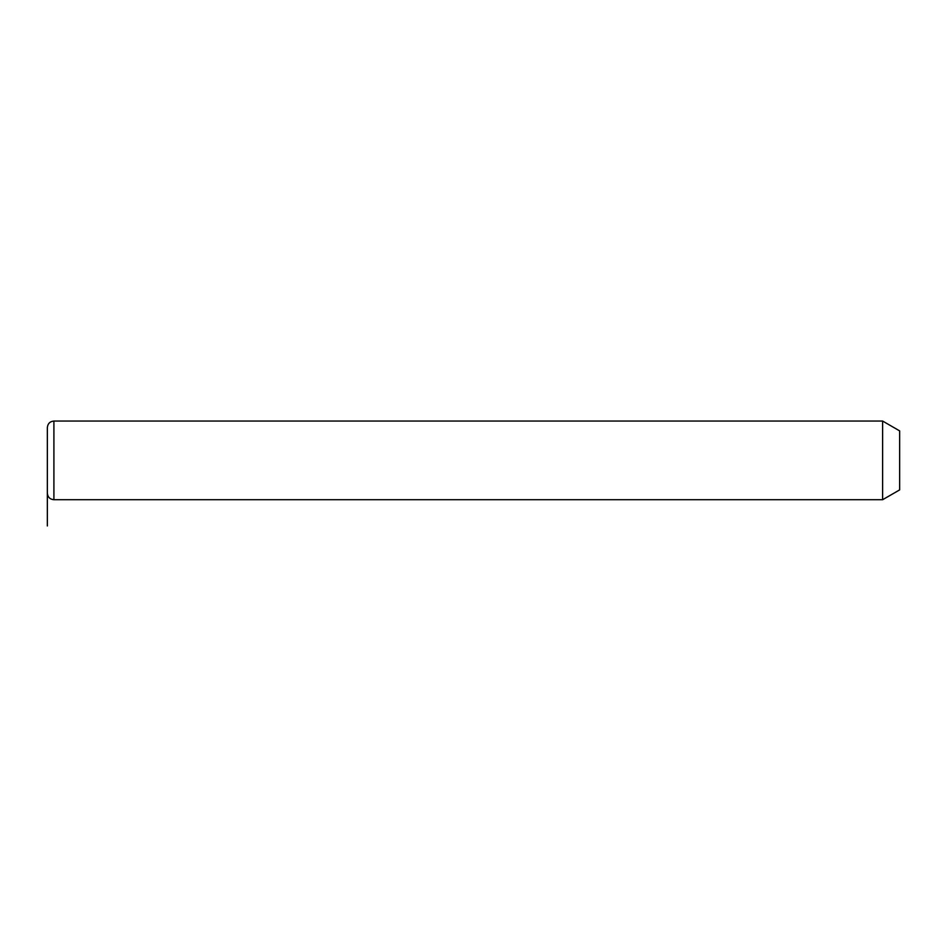 <?xml version="1.0" encoding="UTF-8"?>
<svg xmlns="http://www.w3.org/2000/svg" width="947" height="947" viewBox="0 0 947 947"><rect width="100%" height="100%" fill="white"/><g stroke="black" fill="none" stroke-linecap="round" stroke-linejoin="round"><path stroke-width="1.42" d="M882.616 421.048L899.65 430.885L899.65 489.895L882.616 499.72L882.616 421.048L53.908 421.048C49.919 421.439 47.741 423.629 47.35 427.606L47.35 493.174C47.741 497.151 49.919 499.341 53.908 499.72L53.908 421.048M47.35 460.384L47.35 525.952M882.616 499.72L53.908 499.72"/></g></svg>
